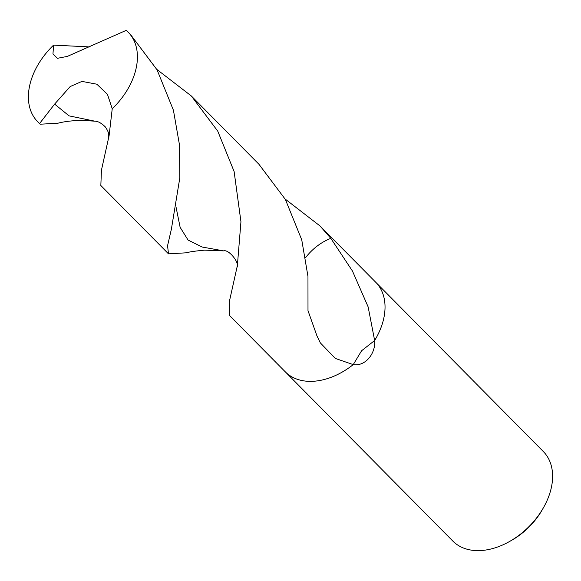 <?xml version="1.0" encoding="UTF-8"?>
<svg xmlns="http://www.w3.org/2000/svg" width="581" height="581" viewBox="0 0 581 581"><rect width="100%" height="100%" fill="white"/><g stroke="black" fill="none" stroke-linecap="round" stroke-linejoin="round"><path stroke-width="0.87" d="M285.148 371.695A63.649 43.248 -44.7 0 0 285.286 371.833L452.86 541.1A63.649 43.248 -44.7 0 0 509.196 541.688A63.649 43.248 -44.7 0 0 543.344 507.874A63.649 43.248 -44.7 0 0 550.476 491.083A63.649 43.248 -44.7 0 0 543.329 451.539L375.754 282.272A63.649 43.248 -44.7 0 0 375.617 282.134M330.814 238.363L352.449 271.015L368.136 306.891L374.643 340.51C375.878 353.095 365.58 366.647 353.248 364.614L361.593 350.757L374.651 340.51A63.649 43.248 -44.7 0 0 382.908 321.809A63.649 43.248 -44.7 0 0 375.754 282.272L319.993 225.944L330.814 238.363A42.435 28.832 -44.7 0 0 305.65 257.565M285.286 371.833A63.649 43.248 -44.7 0 0 353.248 364.614L335.353 358.448L320.371 342.928L316.986 335.963L307.995 310.661L307.966 276.433L301.742 239.83L285.394 199.472L258.952 164.285L191.309 95.959L217.752 131.139L234.114 171.511L240.948 221.724L237.375 265.582L229.234 302.091L229.51 315.498L285.286 371.833A63.649 43.248 -44.7 0 0 353.248 364.607L361.6 350.75L374.643 340.51A63.649 43.248 -44.7 0 0 382.908 321.809A63.649 43.248 -44.7 0 0 375.754 282.272M509.196 541.688L511.367 540.468A57.287 38.92 -44.7 0 0 542.109 510.038L543.344 507.874M30.524 82.175A63.649 43.248 -44.7 0 0 37.671 121.712A63.649 43.248 -44.7 0 0 39.602 123.499L54.621 104.108L70.185 86.562L81.965 81.398L96.86 84.201L107.47 94.398L112.235 108.734A63.649 43.248 -44.7 0 0 135.286 71.688A63.649 43.248 -44.7 0 0 128.14 32.151A63.649 43.248 -44.7 0 0 126.208 30.365L67.323 56.408L57.352 58.325L52.965 53.873L53.575 45.129A63.649 43.248 -44.7 0 0 30.524 82.175M108.829 137.544C108.371 133.753 109.417 133.005 105.292 126.883C101.355 123.07 97.898 121.175 94.921 121.189L82.451 120.361C72.792 120.521 64.644 121.465 58.02 123.194L40.147 124.218L39.602 123.499M53.575 45.129L89.445 46.901M156.826 69.415L191.309 95.959M223.598 250.876L204.643 250.15C195.245 251.014 189.166 251.9 186.414 252.8L168.483 253.846L167.568 245.705L171.402 229.074L179.812 177.902L179.5 145.01L173.421 110.208L157.073 69.858L130.616 34.657L128.14 32.151M112.235 108.734L109.097 135.656L101.435 170.204L100.84 185.521L168.483 253.846M285.155 199.043L319.986 225.936M237.164 267.093C239.59 262.772 228.834 249.046 223.518 250.869L202.144 247.034L188.062 240.04L180.132 227.324L176.123 207.468M94.921 121.189L69.081 115.866L54.621 104.108M40.147 124.218L37.671 121.712"/></g></svg>
